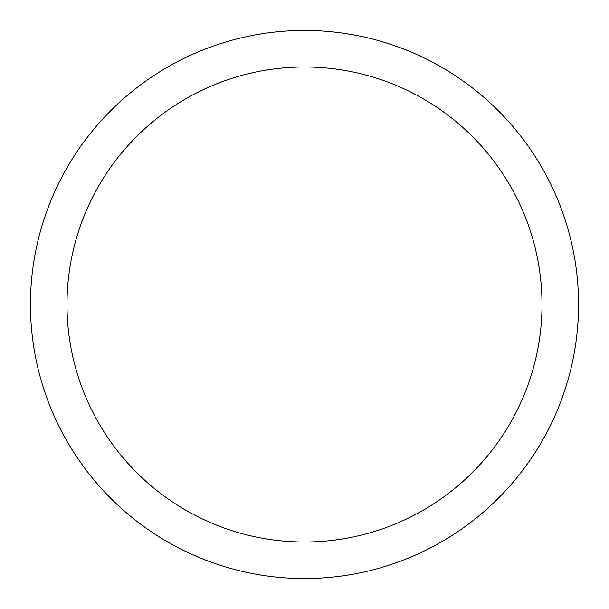 <?xml version="1.0" encoding="UTF-8"?>
<svg xmlns="http://www.w3.org/2000/svg" width="609" height="609" viewBox="0 0 609 609"><rect width="100%" height="100%" fill="white"/><g stroke="black" fill="none" stroke-linecap="round" stroke-linejoin="round"><path stroke-width="0.91" d="M304.5 30.45A274.05 274.05 0 0 1 578.55 304.5A274.05 274.05 0 0 1 304.5 578.55A274.05 274.05 0 0 1 30.45 304.5A274.05 274.05 0 0 1 304.5 30.45M304.5 66.99A237.51 237.51 0 0 1 542.01 304.5A237.51 237.51 0 0 1 304.5 542.01A237.51 237.51 0 0 1 66.99 304.5A237.51 237.51 0 0 1 304.5 66.99"/></g></svg>

